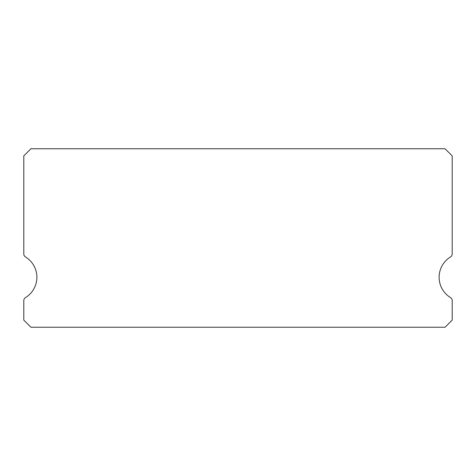 <?xml version="1.0" encoding="UTF-8"?>
<svg xmlns="http://www.w3.org/2000/svg" width="476" height="476" viewBox="0 0 476 476"><rect width="100%" height="100%" fill="white"/><g stroke="black" fill="none" stroke-linecap="round" stroke-linejoin="round"><path stroke-width="0.71" d="M450.492 297.571A23.8 23.8 0 0 1 450.492 256.969A3.57 3.57 0 0 0 452.2 253.922L452.2 155.89L445.06 148.75L30.94 148.75L23.8 155.89L23.8 253.922A3.57 3.57 0 0 0 25.508 256.969A23.8 23.8 0 0 1 25.508 297.571A3.57 3.57 0 0 0 23.8 300.618L23.8 320.11L30.94 327.25L445.06 327.25L452.2 320.11L452.2 300.618A3.57 3.57 0 0 0 450.492 297.571"/></g></svg>

